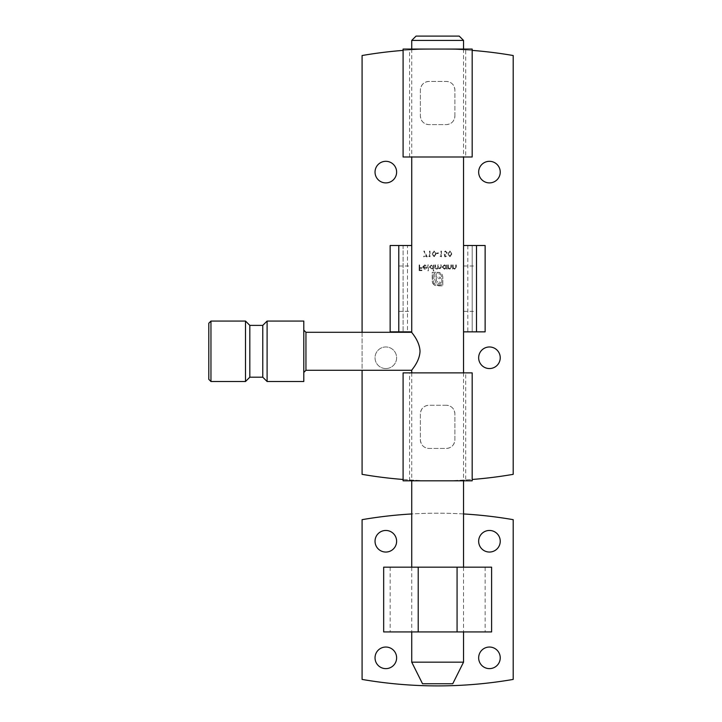 <?xml version="1.0" encoding="UTF-8"?>
<svg xmlns="http://www.w3.org/2000/svg" width="722" height="722" viewBox="0 0 722 722"><rect width="100%" height="100%" fill="white"/><g stroke="black" fill="none" stroke-linecap="round" stroke-linejoin="round"><path stroke-width="0.54" stroke-dasharray="3.61 2.71" d="M444.229 253.954L444.815 256.806L447.162 256.806L447.162 256.22L445.212 256.22L444.905 254.722L445.582 254.83L447.378 252.962L445.384 250.949L443.642 252.565L445.411 251.536L446.864 252.98L445.483 254.243L444.229 253.954L444.815 256.806L447.162 256.806L447.162 256.22L445.212 256.22L444.905 254.722L445.582 254.83L447.378 252.962L445.384 250.949L443.642 252.565L445.411 251.536L446.864 252.98L445.483 254.243L444.229 253.954M440.934 256.22L440.05 256.22L441.449 256.806L441.449 251.094L440.934 251.094L440.934 256.22L440.05 256.22L441.449 256.806L441.449 251.094L440.934 251.094L440.934 256.22M438.732 252.998L436.539 252.998L436.539 253.584L438.732 253.584L438.732 252.998L436.539 252.998L436.539 253.584L438.732 253.584L438.732 252.998M436.025 253.945L434.057 250.949L432.144 253.945L434.057 256.951L436.025 253.945L434.057 250.949L432.144 253.945L434.057 256.951L436.025 253.945M428.372 264.929L427.857 264.929L427.857 270.795L428.372 270.795L428.372 264.929L427.857 264.929L427.857 270.795L428.372 270.795L428.372 264.929M433.281 268.295L433.281 270.795L433.796 270.795L433.796 264.929L433.281 265.651L431.575 264.857L429.4 267.032L431.594 269.18L433.281 268.295L433.281 270.795L433.796 270.795L433.796 264.929L433.281 265.651L431.575 264.857L429.4 267.032L431.594 269.18L433.281 268.295M432.92 283.674L434.563 285.262L436.846 285.858L442.821 285.858L442.821 276.878L442.216 274.613L440.628 272.97L437.207 272.275L437.207 273.34L440.7 274.369L441.756 276.878L441.756 284.793L436.846 284.793L434.337 283.746L433.29 281.255L433.29 273.34L434.752 273.34L434.752 279.631L435.745 282.564L436.981 283.295L440.348 283.538L440.348 282.158L437.523 282.004L436.386 280.822L436.232 278.584L440.348 278.584L440.348 277.212L436.232 277.212L436.25 272.275L432.225 272.275L432.415 282.528L434.563 285.262L442.821 285.858L442.821 276.878L442.216 274.613L439.49 272.465L437.207 272.275L437.207 273.34L440.7 274.369L441.756 276.878L441.756 284.793L436.846 284.793L434.337 283.746L433.29 281.255L433.29 273.34L434.752 273.34L434.752 279.631L435.745 282.564L436.981 283.295L440.348 283.538L440.348 282.158L437.523 282.004L436.386 280.822L436.232 278.584L440.348 278.584L440.348 277.212L436.232 277.212L436.25 272.275L432.225 272.275L432.225 281.255L432.92 283.674M513.198 55.531A443.994 443.994 0 0 0 362.083 55.531L362.083 474.336A443.994 443.994 0 0 0 513.198 474.336L513.198 55.531M385.828 182.901A10.794 10.794 0 0 0 395.178 166.71A10.794 10.794 0 0 0 376.478 166.71A10.794 10.794 0 0 0 385.828 182.901M385.828 368.554A10.794 10.794 0 0 0 395.178 352.363A10.794 10.794 0 0 0 376.478 352.363A10.794 10.794 0 0 0 385.828 368.554A10.794 10.794 0 0 0 395.178 352.363A10.794 10.794 0 0 0 376.478 352.363A10.794 10.794 0 0 0 385.828 368.554M489.453 368.554A10.794 10.794 0 0 0 498.794 352.363A10.794 10.794 0 0 0 480.103 352.363A10.794 10.794 0 0 0 489.453 368.554M489.453 182.901A10.794 10.794 0 0 0 498.794 166.71A10.794 10.794 0 0 0 480.103 166.71A10.794 10.794 0 0 0 489.453 182.901M446.097 268.331L446.611 269.107L446.611 264.929L446.097 265.651L444.391 264.857L442.216 267.032L444.409 269.18L446.097 268.331L446.611 269.107L446.611 264.929L446.097 265.651L444.391 264.857L442.216 267.032L444.409 269.18L446.097 268.331M448.29 264.929L447.775 264.929L447.775 269.107L448.29 268.358L449.878 269.18L451.44 267.068L451.44 264.929L450.925 264.929L450.871 267.844L449.788 268.665L448.371 267.564L448.29 264.929L447.775 264.929L447.775 269.107L448.29 268.358L449.878 269.18L451.44 267.068L451.44 264.929L450.925 264.929L450.871 267.844L449.788 268.665L448.371 267.564L448.29 264.929M453.127 264.929L452.613 264.929L452.613 269.107L453.127 268.358L454.716 269.18L456.277 267.068L456.277 264.929L455.762 264.929L455.699 267.844L454.625 268.665L453.208 267.564L453.127 264.929L452.613 264.929L452.613 269.107L453.127 268.358L454.716 269.18L456.277 267.068L456.277 264.929L455.762 264.929L455.699 267.844L454.625 268.665L453.208 267.564L453.127 264.929M426.368 256.22L423.724 256.22L423.724 256.806L427.243 256.806L424.238 250.949L423.796 251.193L426.368 256.22L423.724 256.22L423.724 256.806L427.243 256.806L424.238 250.949L423.796 251.193L426.368 256.22M435.474 264.929L434.969 264.929L434.969 269.107L435.474 268.385L436.918 269.18L438.245 268.169L439.779 269.18L441.187 267.194L441.187 264.929L440.673 264.929L440.673 267.194L439.689 268.665L438.335 266.553L438.335 264.929L437.821 264.929L437.821 267.059L436.828 268.665L435.474 266.689L435.474 264.929L434.969 264.929L434.969 269.107L435.474 268.385L436.918 269.18L438.245 268.169L439.779 269.18L441.187 267.194L441.187 264.929L440.673 264.929L440.673 267.194L439.689 268.665L438.335 266.553L438.335 264.929L437.821 264.929L437.821 267.059L436.828 268.665L435.474 266.689L435.474 264.929M423.173 266.914L424.698 265.371L426.693 266.012L424.762 264.857L422.659 267.005L423.146 268.403L424.771 269.18L426.458 268.358L426.91 266.914L423.173 266.914L424.698 265.371L426.693 266.012L424.762 264.857L422.659 267.005L423.146 268.403L424.771 269.18L426.458 268.358L426.91 266.914L423.173 266.914M429.509 256.22L428.633 256.22L430.023 256.806L430.023 251.094L429.509 251.094L429.509 256.22L428.633 256.22L430.023 256.806L430.023 251.094L429.509 251.094L429.509 256.22M451.846 253.945L449.869 250.949L447.965 253.945L449.869 256.951L451.846 253.945L449.869 250.949L447.965 253.945L449.869 256.951L451.846 253.945M419.662 264.929L419.148 264.929L419.148 270.642L421.928 270.642L421.928 270.055L419.662 270.055L419.662 268.304L421.928 268.304L421.928 267.718L419.662 267.718L419.662 264.929L419.148 264.929L419.148 270.642L421.928 270.642L421.928 270.055L419.662 270.055L419.662 268.304L421.928 268.304L421.928 267.718L419.662 267.718L419.662 264.929M446.277 405.259L429.003 405.259C423.832 405.674 420.953 408.553 420.366 413.887L420.366 439.797C420.944 445.131 423.823 448.01 429.003 448.434L446.277 448.434C451.449 448.01 454.328 445.131 454.905 439.797L454.905 413.887C454.328 408.562 451.449 405.683 446.277 405.259A8.637 8.637 0 0 1 454.905 413.887L454.905 439.797A8.637 8.637 0 0 1 446.277 448.434L429.003 448.434A8.637 8.637 0 0 1 420.366 439.797L420.366 413.887A8.637 8.637 0 0 1 429.003 405.259L446.277 405.259M472.179 50.396A443.994 443.994 0 0 0 403.093 50.396M362.083 332.291L362.083 370.287M403.093 479.471A443.994 443.994 0 0 0 472.179 479.471M390.142 245.507L390.142 331.858L403.093 331.858L403.093 245.507L390.142 245.507M463.542 286.472L463.542 245.507L472.179 245.507L472.179 331.858L485.13 331.858L485.13 245.507L472.179 245.507L472.179 331.858L463.542 331.858L463.542 290.885M454.905 115.971L454.905 90.069C454.328 84.736 451.449 81.857 446.277 81.433L429.003 81.433C423.832 81.857 420.953 84.736 420.366 90.069L420.366 115.971C420.944 121.305 423.823 124.184 429.003 124.608L446.277 124.608C451.449 124.193 454.328 121.314 454.905 115.971A8.637 8.637 0 0 1 446.277 124.608L429.003 124.608A8.637 8.637 0 0 1 420.366 115.971L420.366 90.069A8.637 8.637 0 0 1 429.003 81.433L446.277 81.433A8.637 8.637 0 0 1 454.905 90.069L454.905 115.971M403.093 480.816L472.179 480.816M403.093 372.877L472.179 372.877M437.64 372.877L409.573 372.877L437.64 372.877M465.699 480.816L409.573 480.816L465.699 480.816L465.699 372.877M398.779 245.507L398.779 331.858M398.779 288.683L398.779 266.012L398.779 288.683M411.73 290.885L411.73 331.858L403.093 331.858L403.093 245.507L407.47 245.507L407.47 331.858M407.47 245.507L411.73 245.507L411.73 286.472M476.493 288.683L476.493 266.012L476.493 288.683M476.493 245.507L476.493 331.858M472.179 156.99L403.093 156.99M403.093 49.051L472.179 49.051M465.699 49.051L409.573 49.051L465.699 49.051L465.699 156.99L409.573 156.99L465.699 156.99M444.409 265.371L446.097 267.014L444.409 268.665L442.73 267.023L444.409 265.371L446.097 267.014L444.409 268.665L442.73 267.023L444.409 265.371M431.594 265.371L433.281 267.014L431.603 268.665L429.915 267.023L431.594 265.371L433.281 267.014L431.603 268.665L429.915 267.023L431.594 265.371M423.227 267.42L426.395 267.42L424.798 268.665L423.227 267.42L426.395 267.42L424.798 268.665L423.227 267.42M435.51 253.954L434.075 256.364L432.658 253.954L434.075 251.536L435.294 252.519L435.51 253.954L434.075 256.364L432.658 253.954L434.075 251.536L435.294 252.519L435.51 253.954M451.331 253.954L449.887 256.364L448.479 253.954L449.887 251.536L451.115 252.519L451.331 253.954L449.887 256.364L448.479 253.954L449.887 251.536L451.115 252.519L451.331 253.954M463.542 662.155L411.73 662.155M463.542 49.051L463.542 156.99M463.542 245.507L463.542 331.858M463.542 372.877L463.542 480.816M463.542 567.167L463.542 631.931M411.73 40.414L463.542 40.414M411.73 370.287C411.35 370.115 419.59 361.848 420.023 351.307C419.617 340.739 411.359 332.472 411.73 332.291M459.228 36.1L416.053 36.1M422.523 683.743L452.748 683.743M303.791 372.444L303.791 330.125L303.791 372.444M303.791 381.505L303.791 321.064M208.802 323.221L208.802 379.348M245.507 381.505L245.507 321.064M210.959 381.505L210.959 321.064M262.772 325.378L262.772 377.191M249.821 377.191L249.821 325.378M267.095 381.505L267.095 321.064M491.61 567.167L457.071 567.167L457.071 631.931L383.671 631.931M491.61 631.931L457.071 631.931L457.071 567.167L418.209 567.167L485.13 567.167L418.209 567.167L418.209 631.931L390.142 631.931L485.13 631.931L418.209 631.931L418.209 567.167L383.671 567.167M463.542 513.956A443.994 443.994 0 0 0 411.73 513.956M489.453 647.038A10.794 10.794 0 0 0 480.103 663.229A10.794 10.794 0 0 0 498.794 663.229A10.794 10.794 0 0 0 489.453 647.038M385.828 647.038A10.794 10.794 0 0 0 376.478 663.229A10.794 10.794 0 0 0 395.178 663.229A10.794 10.794 0 0 0 385.828 647.038M385.828 530.462A10.794 10.794 0 0 0 376.478 546.653A10.794 10.794 0 0 0 395.178 546.653A10.794 10.794 0 0 0 385.828 530.462M489.453 530.462A10.794 10.794 0 0 0 480.103 546.653A10.794 10.794 0 0 0 498.794 546.653A10.794 10.794 0 0 0 489.453 530.462M513.198 519.669A443.994 443.994 0 0 0 362.083 519.669L362.083 679.42A443.994 443.994 0 0 0 513.198 679.42L513.198 519.669M418.209 567.167L390.142 567.167L418.209 567.167L418.209 631.931M467.811 245.507L467.811 331.858M305.947 370.287L305.947 332.291M457.071 567.167L457.071 631.931M409.573 480.816L409.573 372.877M463.542 311.344L476.493 311.344M463.542 266.012L476.493 266.012M398.779 311.344L411.73 311.344M398.779 266.012L411.73 266.012M409.573 156.99L409.573 49.051M411.73 49.051L411.73 156.99M411.73 245.507L411.73 331.858M411.73 372.877L411.73 480.816M411.73 567.167L411.73 631.931M485.13 567.167L485.13 631.931M390.142 567.167L390.142 631.931"/><path stroke-width="1.08" d="M472.179 479.471A443.994 443.994 0 0 0 513.198 474.336L513.198 55.531A443.994 443.994 0 0 0 472.179 50.396M403.093 50.396A443.994 443.994 0 0 0 362.083 55.531L362.083 332.291M362.083 370.287L362.083 474.336A443.994 443.994 0 0 0 403.093 479.471M385.828 182.901A10.794 10.794 0 0 0 395.178 166.71A10.794 10.794 0 0 0 376.478 166.71A10.794 10.794 0 0 0 385.828 182.901M489.453 368.554A10.794 10.794 0 0 0 498.794 352.363A10.794 10.794 0 0 0 480.103 352.363A10.794 10.794 0 0 0 489.453 368.554M489.453 182.901A10.794 10.794 0 0 0 498.794 166.71A10.794 10.794 0 0 0 480.103 166.71A10.794 10.794 0 0 0 489.453 182.901M472.179 372.877L403.093 372.877L403.093 480.816L472.179 480.816L472.179 372.877M398.779 245.507L390.142 245.507L390.142 331.858L398.779 331.858L398.779 245.507L411.73 245.507L411.73 331.858L398.779 331.858M463.542 331.858L463.542 245.507L476.493 245.507L476.493 331.858L463.542 331.858L463.542 372.877M476.493 245.507L485.13 245.507L485.13 331.858L476.493 331.858M437.64 156.99L472.179 156.99L472.179 49.051L403.093 49.051L403.093 156.99L437.64 156.99M411.73 631.931L411.73 662.155L463.542 662.155L463.542 631.931M463.542 40.414L411.73 40.414L416.053 36.1L459.228 36.1L463.542 40.414L463.542 49.051M463.542 156.99L463.542 245.507M463.542 480.816L463.542 567.167M411.73 331.858L411.73 332.291C411.35 332.454 419.59 340.721 420.023 351.271C419.617 361.83 411.359 370.115 411.73 370.287L411.73 372.877M463.542 662.155L452.748 683.743L422.523 683.743L411.73 662.155M411.73 332.291L305.947 332.291L305.947 370.287L411.73 370.287M303.791 321.064L303.791 381.505L267.095 381.505L267.095 321.064L303.791 321.064M210.959 381.505L208.802 379.348L208.802 323.221L210.959 321.064L210.959 381.505L245.507 381.505L245.507 321.064L210.959 321.064M262.772 325.378L249.821 325.378L249.821 377.191L262.772 377.191L262.772 325.378L267.095 321.064M305.947 370.287L303.791 372.444M262.772 377.191L267.095 381.505M249.821 377.191L245.507 381.505M489.453 647.038A10.794 10.794 0 0 0 480.103 663.229A10.794 10.794 0 0 0 498.794 663.229A10.794 10.794 0 0 0 489.453 647.038M385.828 647.038A10.794 10.794 0 0 0 376.478 663.229A10.794 10.794 0 0 0 395.178 663.229A10.794 10.794 0 0 0 385.828 647.038M385.828 530.462A10.794 10.794 0 0 0 376.478 546.653A10.794 10.794 0 0 0 395.178 546.653A10.794 10.794 0 0 0 385.828 530.462M489.453 530.462A10.794 10.794 0 0 0 480.103 546.653A10.794 10.794 0 0 0 498.794 546.653A10.794 10.794 0 0 0 489.453 530.462M411.73 513.956A443.994 443.994 0 0 0 362.083 519.669L362.083 679.42A443.994 443.994 0 0 0 513.198 679.42L513.198 519.669A443.994 443.994 0 0 0 463.542 513.956M457.071 567.167L491.61 567.167L491.61 631.931L383.671 631.931L383.671 567.167L457.071 567.167L457.071 631.931M418.209 567.167L418.209 631.931M411.73 40.414L411.73 49.051M411.73 156.99L411.73 245.507M411.73 480.816L411.73 567.167M305.947 332.291L303.791 330.125M249.821 325.378L245.507 321.064"/></g></svg>
